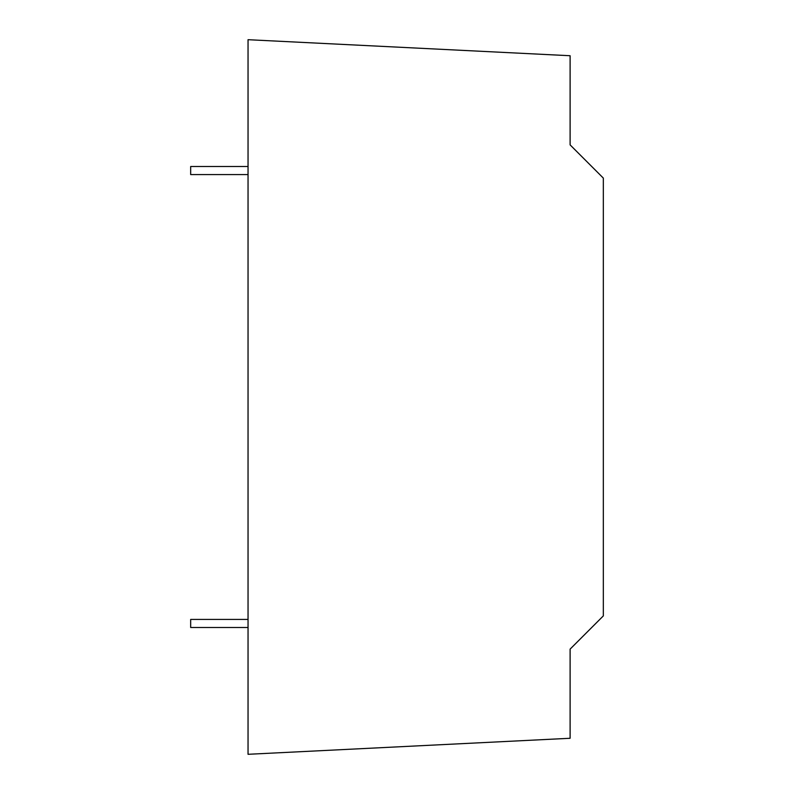<?xml version="1.0" encoding="UTF-8"?>
<svg xmlns="http://www.w3.org/2000/svg" width="794" height="794" viewBox="0 0 794 794"><rect width="100%" height="100%" fill="white"/><g stroke="black" fill="none" stroke-linecap="round" stroke-linejoin="round"><path stroke-width="1.19" d="M570.112 649.125L603.331 615.906L603.331 178.094L570.112 144.875L570.112 55.729L248.046 39.7L248.046 754.3L570.112 738.271L570.112 649.125M248.046 627.488L190.669 627.488L248.046 627.488L190.669 627.488L190.669 619.429L248.046 619.429M248.046 174.571L190.669 174.571L248.046 174.571L190.669 174.571L190.669 166.512L248.046 166.512"/></g></svg>
